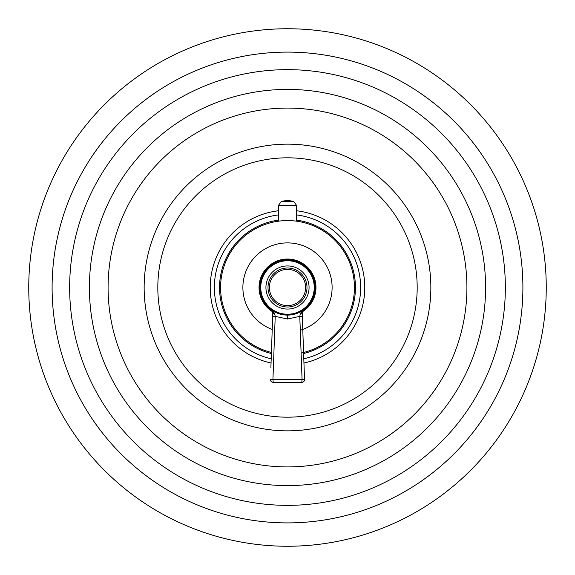 <?xml version="1.0" encoding="UTF-8"?>
<svg xmlns="http://www.w3.org/2000/svg" width="575" height="575" viewBox="0 0 575 575"><rect width="100%" height="100%" fill="white"/><g stroke="black" fill="none" stroke-linecap="round" stroke-linejoin="round"><path stroke-width="0.86" d="M546.25 287.5A258.75 258.75 0 0 1 287.5 546.25A258.75 258.75 0 0 1 28.75 287.5A258.75 258.75 0 0 1 287.5 28.75A258.75 258.75 0 0 1 546.25 287.5M271.048 363.012A77.28 77.28 0 0 1 278.53 210.745M296.47 210.745A77.28 77.28 0 0 1 303.952 363.012M271.199 358.8A73.14 73.14 0 0 1 278.53 214.913M296.47 214.913A73.14 73.14 0 0 1 303.801 358.8M219.535 287.5A67.965 67.965 0 0 1 278.53 220.132A67.965 67.965 0 0 0 271.386 353.524A67.965 67.965 0 0 1 219.535 287.5M296.47 220.132A67.965 67.965 0 0 1 303.614 353.524A67.965 67.965 0 0 0 296.47 220.132M288.276 220.577L287.5 220.57A66.93 66.93 0 0 0 271.422 352.468M285.186 220.613L285.559 220.599M281.736 220.822L281.146 220.872M296.362 221.159L296.47 205.282L278.53 205.282L278.638 221.159M278.681 221.152L279.364 221.066M279.745 221.023L280.147 220.972M282.361 220.771L283.022 220.721M283.719 220.678L284.438 220.642M289.053 220.592L289.814 220.613L289.053 220.592M290.562 220.642L291.281 220.678L290.562 220.642M291.978 220.721L292.639 220.771L291.978 220.721M293.264 220.822L295.27 221.023M295.78 221.088L296.319 221.152M296.47 221.174L296.017 221.116M287.5 220.57A66.93 66.93 0 0 1 301.106 353.036M280.715 314.252L283.762 314.848A27.6 27.6 0 0 1 280.679 314.245M274.217 311.693A27.6 27.6 0 0 1 272.701 310.802L275.799 312.498A27.6 27.6 0 0 1 275.777 312.484M271.35 309.882L272.802 313.008L271.249 309.81A27.6 27.6 0 0 1 287.5 259.9A27.6 27.6 0 0 1 303.744 309.817L302.198 313.008L302.234 314.079M294.4 314.223L291.238 314.848A27.6 27.6 0 0 0 292.84 314.575M301.882 311.053A27.6 27.6 0 0 0 302.292 310.802L299.137 312.527A27.6 27.6 0 0 0 299.223 312.491M303.751 309.81L300.229 314.194A2.76 1.164 178 0 0 302.198 313.008L303.751 309.81L302.198 313.008L302.313 316.351L299.783 316.372L287.5 319.01L275.217 316.372L272.687 316.351L272.802 313.008A2.76 1.164 -178 0 0 274.771 314.194L271.436 309.939M287.5 315.1A27.6 27.6 0 0 1 259.9 287.5A27.6 27.6 0 0 1 287.5 259.9A27.6 27.6 0 0 1 315.1 287.5A27.6 27.6 0 0 1 287.5 315.1L287.5 319.01M285.782 315.05L279.076 313.785M299.568 312.318L300.804 311.679M300.962 311.592L302.206 310.859M295.924 313.785L289.218 315.05M302.299 315.977L304.527 379.522A2.76 2.76 0 0 1 301.767 382.375L273.233 382.375L272.931 379.529L304.527 379.522L302.313 316.351L304.527 379.522M300.229 314.194L299.783 316.372L302.069 379.529L301.767 382.375M274.771 314.194L275.217 316.372L272.931 379.529L270.473 379.522A2.76 2.76 0 0 0 273.233 382.375M272.766 314.18L270.89 367.49M272.723 315.395L272.758 314.374M287.5 309.062A21.562 21.562 0 0 1 265.938 287.5A21.562 21.562 0 0 1 287.5 265.938A21.562 21.562 0 0 1 309.062 287.5A21.562 21.562 0 0 1 287.5 309.062M287.5 305.613A18.113 18.113 0 0 1 269.387 287.5A18.113 18.113 0 0 1 287.5 269.387A18.113 18.113 0 0 1 305.613 287.5A18.113 18.113 0 0 1 287.5 305.613A18.113 18.113 0 0 1 269.387 287.5A18.113 18.113 0 0 1 287.5 269.387A18.113 18.113 0 0 1 305.613 287.5A18.113 18.113 0 0 1 287.5 305.613M522.898 287.5A235.398 235.398 0 0 0 287.5 52.102A235.398 235.398 0 0 0 52.102 287.5A235.398 235.398 0 0 0 287.5 522.898A235.398 235.398 0 0 0 522.898 287.5M505.353 287.5A217.853 217.853 0 0 1 287.5 505.353A217.853 217.853 0 0 1 69.647 287.5A217.853 217.853 0 0 1 287.5 69.647A217.853 217.853 0 0 1 505.353 287.5M485.595 287.5A198.095 198.095 0 0 0 287.5 89.405A198.095 198.095 0 0 0 89.405 287.5A198.095 198.095 0 0 0 287.5 485.595A198.095 198.095 0 0 0 485.595 287.5M466.914 287.5A179.414 179.414 0 0 1 287.5 466.914A179.414 179.414 0 0 1 108.086 287.5A179.414 179.414 0 0 1 287.5 108.086A179.414 179.414 0 0 1 466.914 287.5M430.855 287.5A143.355 143.355 0 0 0 287.5 144.145A143.355 143.355 0 0 0 144.145 287.5A143.355 143.355 0 0 0 287.5 430.855A143.355 143.355 0 0 0 430.855 287.5M417.184 287.5A129.684 129.684 0 0 1 287.5 417.184A129.684 129.684 0 0 1 157.816 287.5A129.684 129.684 0 0 1 287.5 157.816A129.684 129.684 0 0 1 417.184 287.5M272.227 329.418A44.613 44.613 0 0 1 287.5 242.887A44.613 44.613 0 0 1 300.279 330.244M300.948 312.584A28.463 28.463 0 0 0 287.5 259.037A28.463 28.463 0 0 0 274.052 312.584M287.5 314.238A26.738 26.738 0 0 1 260.762 287.5A26.738 26.738 0 0 1 287.5 260.762A26.738 26.738 0 0 1 314.238 287.5A26.738 26.738 0 0 1 287.5 314.238M287.5 306.993A19.492 19.492 0 0 1 268.007 287.5A19.492 19.492 0 0 1 287.5 268.007A19.492 19.492 0 0 1 306.993 287.5A19.492 19.492 0 0 1 287.5 306.993M293.645 201.358L281.355 201.358L287.5 200.352L293.645 201.358L296.47 205.282M272.679 311.902L272.787 312.455M302.227 314L302.213 312.498M302.285 312.045L302.472 311.442M302.198 313.008L302.313 316.351M278.53 205.282L281.355 201.358"/></g></svg>
